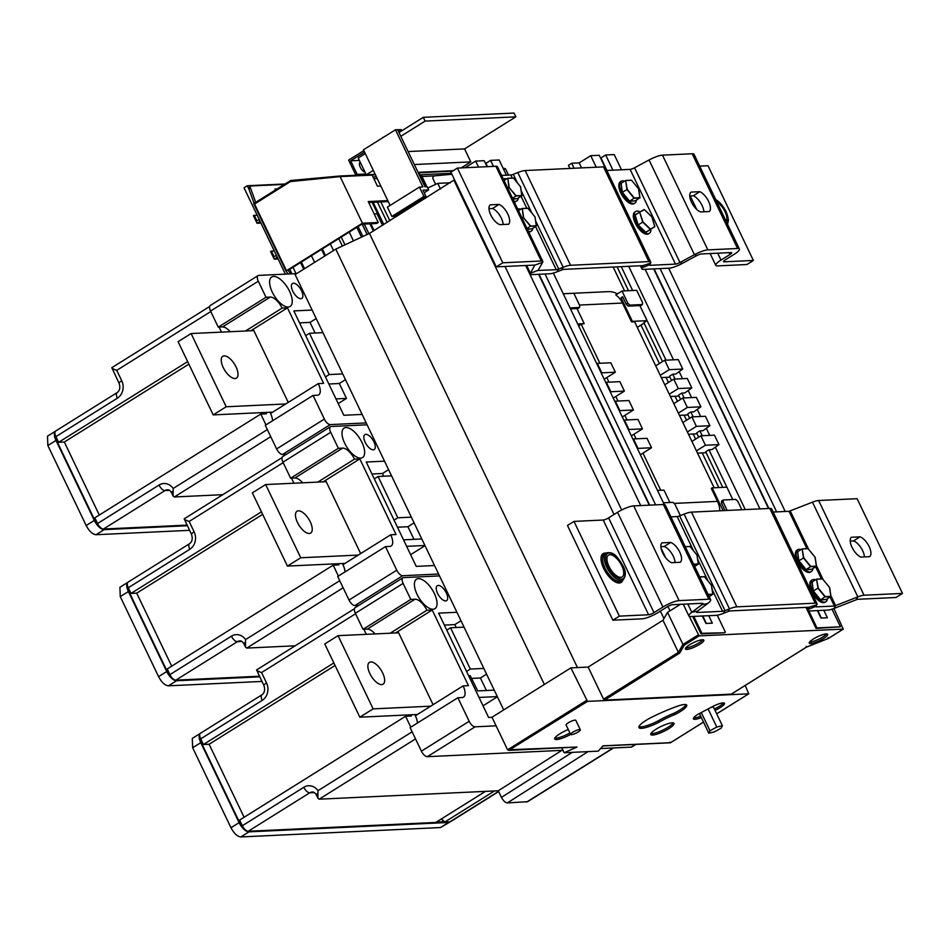 <?xml version="1.0" encoding="UTF-8"?>
<svg xmlns="http://www.w3.org/2000/svg" width="950" height="950" viewBox="0 0 950 950"><rect width="100%" height="100%" fill="white"/><g stroke="black" fill="none" stroke-linecap="round" stroke-linejoin="round"><path stroke-width="1.43" d="M291.484 478.147L293.918 483.218M241.811 641.476L237.346 641.689L175.845 680.153A6.436 2.886 -122 0 1 169.919 674.643L167.212 668.966L333.177 565.167L338.889 564.894L338.307 563.694M333.177 565.167L338.39 576.068M295.153 645.798L246.751 648.078L245.527 647.176L245.575 639.587L339.744 580.699M175.845 680.153L259.445 676.222M262.663 514.378L136.717 593.144L171.701 666.164M136.717 593.144L131.005 593.418L128.298 587.753A6.436 2.886 -122 0 1 128.084 582.136L189.584 543.673A6.436 2.886 58 0 0 189.798 549.278A12.873 11.162 -92.7 0 0 194.132 531.846L189.157 521.455C184.775 519.864 183.314 518.949 184.763 518.688M261.452 511.836L131.005 593.418M189.584 543.673C192.209 541.749 192.85 538.686 191.532 534.47L184.205 518.807L282.055 457.615M441.168 819.078A11.376 5.094 -122 0 1 444.79 822.035L494.487 790.946M363.886 629.256L366.308 634.327M314.213 792.585L309.747 792.799L248.247 831.262A6.436 2.886 -122 0 1 242.321 825.752L239.614 820.076L405.579 716.276L411.291 716.003L410.709 714.804M405.579 716.276L410.792 727.178M561.854 750.369L498.275 790.768L319.152 799.188L317.929 798.285L317.977 790.697L412.134 731.809M498.655 791.576L450.692 821.584A6.436 2.886 -122 0 1 449.991 821.786L498.572 791.398M444.79 822.035L449.991 821.786M248.247 831.262L435.765 822.451L485.462 791.374M335.065 665.487L209.119 744.254L244.102 817.273M209.119 744.254L203.407 744.527L200.699 738.863A6.436 2.886 -122 0 1 200.486 733.246L261.986 694.783A6.436 2.886 58 0 0 262.2 700.387A12.873 11.162 -92.7 0 0 266.534 682.955L261.559 672.564C257.177 670.973 255.716 670.059 257.165 669.797M333.842 662.946L203.407 744.527M613.569 747.935L527.63 801.693L507.359 802.904C505.258 802.631 503.286 800.791 501.446 797.383L498.275 790.768M261.986 694.783C264.599 692.859 265.252 689.783 263.934 685.579L256.607 669.916L354.445 608.724M189.537 530.326L96.045 534.719C92.53 534.327 89.241 531.264 86.177 525.528L47.856 445.526L47.5 436.181L55.468 431.205M187.34 525.73L104.179 529.625L96.045 534.719M86.177 525.528L94.323 520.434L55.991 440.444L47.856 445.526M55.053 434.281A9.654 4.322 58 0 0 56.525 440.42L94.846 520.41A9.654 4.322 58 0 0 99.928 527.036M94.323 520.434A10.735 4.798 58 0 0 104.179 529.625M55.409 431.253A10.735 4.798 58 0 0 55.991 440.444M261.939 681.435L168.447 685.829C164.932 685.437 161.643 682.373 158.579 676.637L120.258 596.636L119.902 587.29L127.87 582.314M259.742 676.839L176.581 680.734L168.447 685.829M158.579 676.637L166.713 671.543L128.393 591.553L120.258 596.636M127.454 585.39A9.654 4.322 58 0 0 128.927 591.529L167.248 671.519A9.654 4.322 58 0 0 172.318 678.146M166.713 671.543A10.735 4.798 58 0 0 176.581 680.734M127.811 582.362A10.735 4.798 58 0 0 128.393 591.553M440.456 827.557L448.59 822.474A10.735 4.798 58 0 0 449.766 822.13L440.456 827.557L240.849 836.938C237.334 836.546 234.044 833.482 230.981 827.747L192.66 747.745L192.304 738.399L200.26 733.424M448.59 822.474L248.983 831.844L240.849 836.938M230.981 827.747L239.115 822.653L200.794 742.663L192.66 747.745M199.856 736.499A9.654 4.322 58 0 0 201.329 742.639L239.649 822.629A9.654 4.322 58 0 0 244.72 829.255M444.469 821.703L436.371 822.082M239.115 822.653A10.735 4.798 58 0 0 248.983 831.844M200.213 733.471A10.735 4.798 58 0 0 200.794 742.663M442.546 819.981L442.949 821.774M219.118 327.109L221.516 332.108M169.409 490.366L164.944 490.58L103.443 529.043A6.436 2.886 -122 0 1 97.529 523.533L94.81 517.857L260.775 414.058L266.487 413.784L265.834 412.431M260.775 414.058L265.964 424.887M222.763 494.689L174.349 496.969L173.126 496.066L173.185 488.478L267.342 429.59M103.443 529.043L187.043 525.124M188.86 364.147L64.327 442.035L99.299 515.054M64.327 442.035L58.615 442.308L55.896 436.644A6.436 2.886 -122 0 1 55.682 431.027L117.194 392.564A6.436 2.886 58 0 0 117.396 398.169A12.873 11.162 -92.7 0 0 121.731 380.736L116.755 370.346C112.373 368.754 110.913 367.84 112.361 367.579M187.649 361.606L58.615 442.308M117.194 392.564C119.807 390.64 120.448 387.576 119.13 383.361L111.815 367.697L209.653 306.506M360.656 458.126A17.385 7.778 58 0 0 362.544 457.567A17.385 7.778 58 0 0 361 440.551A17.385 7.778 58 0 0 345.99 427.536A17.385 7.778 58 0 0 344.102 428.094A17.385 7.778 58 0 0 345.646 445.111A17.385 7.778 58 0 0 360.656 458.126M373.255 449.813A8.799 3.942 58 0 0 374.217 449.528A8.799 3.942 58 0 0 373.433 440.907A8.799 3.942 58 0 0 365.833 434.328A8.799 3.942 58 0 0 364.883 434.613A8.799 3.942 58 0 0 365.655 443.223A8.799 3.942 58 0 0 373.255 449.813M309.296 533.484A12.873 5.759 58 0 0 310.686 533.069A12.873 5.759 58 0 0 309.546 520.457A12.873 5.759 58 0 0 298.431 510.827A12.873 5.759 58 0 0 297.029 511.242A12.873 5.759 58 0 0 298.169 523.842A12.873 5.759 58 0 0 309.296 533.484M414.081 522.88L407.942 526.727L413.986 539.339M425.006 545.68L410.626 554.681M383.753 476.235L382.434 473.492L388.586 469.656M397.468 527.214L407.942 526.727M382.434 473.492L371.961 473.991M384.512 461.166L366.225 462.021L416.231 566.378L434.518 565.523M402.681 575.712L354.932 605.577A6.436 2.886 -122 0 1 349.018 600.056L337.713 576.484L385.474 546.618L396.767 570.19A6.436 2.886 58 0 0 402.681 575.712L438.591 574.026M354.932 605.577L358.779 605.399M367.092 424.804L331.194 426.491A6.436 2.886 58 0 0 330.493 426.692A6.436 2.886 58 0 0 330.707 432.309L338.378 448.317L290.629 478.194L282.946 462.175A6.436 2.886 -122 0 1 282.732 456.558L330.493 426.692M302.658 482.814A12.873 5.759 58 0 0 294.892 477.992L342.653 448.115L338.378 448.317M342.653 448.115A12.873 5.759 -122 0 1 354.481 459.159L317.799 482.101M344.957 571.959A12.873 5.759 58 0 0 342.962 564.656L390.723 534.779L396.055 534.529L359.824 458.897L354.481 459.159M390.723 534.779A12.873 5.759 -122 0 1 391.139 546.001A12.873 5.759 -122 0 1 389.749 546.416L385.474 546.618M294.892 477.992L290.629 478.194M287.434 566.081L300.734 557.769L265.656 484.548L252.356 492.86L287.434 566.081L344.992 563.386M359.824 458.897L323.131 481.852M360.668 553.577L326.052 481.329L325.399 481.745M265.656 484.548L326.23 481.709M300.734 557.769L358.281 555.073M406.624 546.333L424.911 545.478M403.512 539.837L421.8 538.971M391.566 475.867L378.076 476.508L397.848 517.786L394.072 520.149M378.076 476.508L374.3 478.871M397.848 517.786L411.338 517.156M433.046 609.235A17.385 7.778 58 0 0 434.934 608.677A17.385 7.778 58 0 0 433.402 591.66A17.385 7.778 58 0 0 418.392 578.645A17.385 7.778 58 0 0 416.504 579.203A17.385 7.778 58 0 0 418.036 596.22A17.385 7.778 58 0 0 433.046 609.235M445.657 600.923A8.799 3.942 58 0 0 446.607 600.638A8.799 3.942 58 0 0 445.835 592.016A8.799 3.942 58 0 0 438.235 585.438A8.799 3.942 58 0 0 437.285 585.722A8.799 3.942 58 0 0 438.057 594.332A8.799 3.942 58 0 0 445.657 600.923M381.686 684.594A12.873 5.759 58 0 0 383.088 684.178A12.873 5.759 58 0 0 381.947 671.567A12.873 5.759 58 0 0 370.832 661.936A12.873 5.759 58 0 0 369.431 662.352A12.873 5.759 58 0 0 370.571 674.951A12.873 5.759 58 0 0 381.686 684.594M486.554 674.144L480.415 677.991L486.4 690.496M497.408 696.789L483.016 705.791M456.226 627.499L454.836 624.601L460.976 620.766M471.556 678.407L480.415 677.991M454.836 624.601L444.363 625.1M456.914 612.275L438.627 613.13L488.621 717.488L492.041 717.333M355.348 613.284L363.019 629.304L410.78 599.426L403.109 583.419L355.348 613.284A6.436 2.886 -122 0 1 355.134 607.668L402.895 577.802A6.436 2.886 58 0 0 403.109 583.419M475.083 726.821L427.334 756.687A6.436 2.886 -122 0 1 421.408 751.165L410.115 727.593L457.876 697.727L469.169 721.299A6.436 2.886 58 0 0 475.083 726.821L496.114 725.824M427.334 756.687L562.97 750.31M600.566 748.553L631.216 747.116L635.526 744.42M439.494 575.914L403.596 577.6A6.436 2.886 58 0 0 402.895 577.802M375.06 633.923A12.873 5.759 58 0 0 367.294 629.102L415.043 599.224L410.78 599.426M415.043 599.224A12.873 5.759 -122 0 1 426.883 610.268L390.189 633.211M417.359 723.069A12.873 5.759 58 0 0 415.364 715.766L463.113 685.888L468.457 685.639L432.214 610.007L426.883 610.268M463.113 685.888A12.873 5.759 -122 0 1 463.541 697.11A12.873 5.759 -122 0 1 462.139 697.526L457.876 697.727M367.294 629.102L363.019 629.304M635.918 744.396L631.916 746.902A6.436 2.886 -122 0 1 631.216 747.116M359.836 717.191L373.136 708.878L338.046 635.657L324.758 643.969L359.836 717.191L417.394 714.495M432.214 610.007L395.532 632.961M433.069 704.686L398.454 632.439L397.801 632.854M338.046 635.657L398.632 632.819M373.136 708.878L430.683 706.182M479.026 697.443L497.313 696.587M468.647 675.794L470.214 675.664L477.731 690.911L494.214 690.127M464.039 627.143L450.549 627.772L470.333 669.049L483.811 668.42M470.333 669.049L466.545 671.413M450.549 627.772L446.773 630.135M435.646 184.348L432.856 178.529A17.789 3.883 -25.6 0 1 434.031 175.893L451.903 174.254M288.254 307.016A17.385 7.778 58 0 0 290.142 306.458A17.385 7.778 58 0 0 288.598 289.441A17.385 7.778 58 0 0 273.588 276.426A17.385 7.778 58 0 0 271.7 276.984A17.385 7.778 58 0 0 273.244 294.001A17.385 7.778 58 0 0 288.254 307.016M300.853 298.704A8.799 3.942 58 0 0 301.815 298.419A8.799 3.942 58 0 0 301.031 289.798A8.799 3.942 58 0 0 293.431 283.219A8.799 3.942 58 0 0 292.481 283.504A8.799 3.942 58 0 0 293.265 292.113A8.799 3.942 58 0 0 300.853 298.704M224.188 355.87A12.873 5.759 -122 0 1 235.315 365.512A12.873 5.759 -122 0 1 236.455 378.124A12.873 5.759 -122 0 1 235.054 378.539A12.873 5.759 -122 0 1 223.927 368.897A12.873 5.759 -122 0 1 222.787 356.286A12.873 5.759 -122 0 1 224.188 355.87M372.032 174.931L375.416 174.764M452.497 171.143L418.273 172.781M380.819 186.034L377.447 186.2L372.127 175.097L340.159 176.605L290.451 181.569L254.541 204.036L286.484 270.714L362.437 223.214L340.314 177.021M387.814 200.628L368.232 201.554L378.254 222.466L362.437 223.214M398.786 215.068L398.133 213.703M425.351 198.455L424.686 197.089M418.938 172.722L425.683 186.794M440.468 189.002L437.76 183.362L427.738 188.041M451.452 173.304L421.159 174.729L426.906 186.734M397.159 216.089L396.506 214.712M388.253 201.554L368.671 202.469M378.254 222.466L376.628 223.487L361.879 224.176L288.076 270.334L290.831 273.873L288.266 273.992L286.057 271.166L253.697 203.632L290.486 180.631M434.031 175.893L421.99 176.463M377.233 178.564L373.872 178.719M373.041 176.985L376.414 176.831M286.484 270.714L253.709 203.632M508.559 175.097L505.519 168.839L504.129 168.304M437.76 183.362L450.431 182.768M288.266 273.992L258.792 275.381A6.436 2.886 58 0 0 258.091 275.583A6.436 2.886 58 0 0 258.305 281.2L266.012 297.279L218.251 327.144L210.544 311.066A6.436 2.886 -122 0 1 210.342 305.449L258.091 275.583M260.929 223.072L257.034 223.25L253.412 215.697L257.094 215.056M257.034 223.25L260.098 221.338M276.391 255.336L274.134 256.749L271.415 251.085L274.289 250.942M271.415 251.085L270.608 251.584L274.229 259.148L277.293 257.224M285.083 183.979L247.285 185.749L244.031 187.791L285.392 274.123M345.468 379.656L339.316 383.503L346.465 398.418L338.224 403.572M315.127 333.022L310.032 322.383L316.184 318.547M328.843 384.002L339.316 383.503M310.032 322.383L299.559 322.881M335.991 398.905L346.465 398.418M312.111 310.056L293.823 310.911L343.829 415.269L362.116 414.414M285.736 403.964L226.195 406.766L191.116 333.545L253.828 330.6M191.116 333.545L178.101 341.679L213.18 414.901L272.721 412.11M272.519 420.791A12.873 5.759 58 0 0 270.536 413.476L318.286 383.61L323.629 383.361L287.458 307.859L250.883 330.731M252.997 330.636L253.65 330.22L288.242 402.408M330.291 424.603L282.53 454.468A6.436 2.886 -122 0 1 276.616 448.946L265.288 425.315L313.049 395.438L324.366 419.081A6.436 2.886 58 0 0 330.291 424.603L366.189 422.916M282.53 454.468L286.377 454.29M296.661 273.6L290.831 273.873M230.232 331.704A12.873 5.759 58 0 0 222.526 326.942L270.275 297.077L266.012 297.279M270.275 297.077A12.873 5.759 -122 0 1 282.114 308.109L245.539 330.98M287.458 307.859L282.114 308.109M318.286 383.61A12.873 5.759 -122 0 1 318.713 394.832A12.873 5.759 -122 0 1 317.312 395.247L313.049 395.438M222.526 326.942L218.251 327.144M226.195 406.766L213.18 414.901M322.941 332.654L309.463 333.284L329.234 374.561L325.458 376.924M309.463 333.284L305.674 335.647M329.234 374.561L342.724 373.932M247.285 185.749L249.054 189.442M249.078 189.501L254.113 203.348L249.078 189.501L249.755 186.022L284.418 184.395M275.999 189.667L275.013 188.967L277.269 188.86M254.22 215.187L256.939 220.863L259.196 219.45M278.124 258.958L274.229 259.148M333.521 250.551L330.339 243.912M341.252 237.084L344.969 244.839M367.116 234.507L362.164 224.164M364.301 224.069L368.897 233.676M362.223 224.164L367.175 234.484M374.157 213.916L376.996 213.786L382.494 225.269M374.098 230.518L370.856 223.761M373.611 230.826L370.239 223.784M369.906 223.796L373.35 230.981M373.136 202.267L383.776 224.461M372.103 202.314L382.969 224.972M314.616 262.366L311.434 255.728M322.359 248.9L325.541 255.538M321.539 249.411L324.722 256.049M353.447 240.884L349.232 232.085M362.888 236.491L358.114 226.527M356.82 227.347L361.499 237.132M296.008 273.636L292.968 267.283M301.364 262.034L304.546 268.672M300.544 262.544L303.727 269.183M389.809 220.685L380.808 201.899M291.923 273.826L289.762 269.289M387.137 222.359L377.411 202.065M290.451 181.569L290.712 180.5L290.451 181.569L290.712 180.5L339.744 176.023L371.236 174.539A1.069 0.926 87.3 0 1 372.127 175.097M290.7 180.5L339.756 176.023L340.159 176.605L339.744 176.023L340.159 176.605M419.425 187.091L423.902 196.424L425.897 196.329L393.87 216.362L391.863 216.458L387.398 207.124L419.425 187.091L422.869 186.924L395.485 129.77L363.458 149.803L390.106 205.426M425.897 196.329L422.952 190.178L428.64 189.917L427.108 186.723L425.006 186.817L397.622 129.663L395.485 129.77M391.863 216.458L423.902 196.424M424.163 192.708L428.64 189.917M400.805 136.313L425.113 121.101L423.308 117.325L514.045 113.062L515.85 116.838L464.574 148.912L470.796 161.892L414.331 164.54M425.113 121.101L515.85 116.838M366.249 174.776L358.221 158.033L365.287 153.615M398.988 132.537L423.308 117.325M366.272 174.776L373.314 170.371M453.209 170.703L418.071 172.354M375.226 174.361L371.414 174.539M461.178 167.901L470.796 161.892M408.108 151.561L464.574 148.912M359.587 162.889A5.771 2.577 -122 0 1 360.715 163.234M364.99 172.164A5.771 2.577 -122 0 1 360.287 167.283A5.771 2.577 -122 0 1 360.098 162.26A5.771 2.577 -122 0 1 360.216 162.189M359.361 160.396L350.657 160.811L364.562 152.107M398.383 131.266L401.233 131.136M366.225 174.741L355.87 175.227L348.638 160.111L363.838 150.599M365.869 174.004L357.176 174.408L350.657 160.811M357.176 174.408L355.87 175.227M394.903 130.138L382.992 137.584M382.874 137.334L382.233 138.059M397.658 129.758L401.221 129.58L401.791 130.779M810.73 643.589A10.189 2.221 154.4 0 0 821.56 639.659A10.189 2.221 154.4 0 0 827.652 634.351A10.189 2.221 154.4 0 0 826.191 633.923A10.189 2.221 154.4 0 0 815.361 637.842A10.189 2.221 154.4 0 0 809.269 643.162A10.189 2.221 154.4 0 0 810.73 643.589M809.59 642.081A10.189 2.221 154.4 0 0 810.006 642.081A10.189 2.221 154.4 0 0 819.114 639.041A10.189 2.221 154.4 0 0 826.619 633.911M686.909 649.408A10.189 2.221 154.4 0 0 697.739 645.477A10.189 2.221 154.4 0 0 703.831 640.169A10.189 2.221 154.4 0 0 702.371 639.73A10.189 2.221 154.4 0 0 691.529 643.661A10.189 2.221 154.4 0 0 685.449 648.969A10.189 2.221 154.4 0 0 686.909 649.408M685.758 647.888A10.189 2.221 154.4 0 0 686.185 647.888A10.189 2.221 154.4 0 0 695.281 644.86A10.189 2.221 154.4 0 0 702.786 639.73M579.559 729.564A5.379 1.176 154.4 0 0 573.847 731.631A5.379 1.176 154.4 0 0 570.629 734.433A5.379 1.176 154.4 0 0 571.401 734.659A5.379 1.176 154.4 0 0 577.113 732.592A5.379 1.176 154.4 0 0 580.331 729.79A5.379 1.176 154.4 0 0 579.559 729.564M580.331 729.79L575.807 720.337A5.379 1.176 154.4 0 0 575.035 720.112A5.379 1.176 154.4 0 0 569.323 722.19A5.379 1.176 154.4 0 0 566.105 724.992L570.629 734.433M638.934 726.714A17.729 3.871 154.4 0 0 640.811 726.916A17.729 3.871 154.4 0 0 658.504 720.694A27.063 5.902 -25.6 0 1 674.274 713.117A15.544 3.384 154.4 0 0 685.995 704.615M641.488 728.329A17.729 3.871 -25.6 0 1 638.946 727.581A17.729 3.871 -25.6 0 1 650.679 717.725A56.169 12.255 -25.6 0 1 677.481 706.194A15.544 3.384 -25.6 0 1 686.719 705.149A15.544 3.384 -25.6 0 1 674.951 714.531A27.063 5.902 154.4 0 0 659.181 722.119A17.729 3.871 -25.6 0 1 641.488 728.329M693.595 717.903A11.091 2.422 154.4 0 0 694.307 717.915A11.091 2.422 154.4 0 0 700.672 716.193M701.349 717.618A11.091 2.422 -25.6 0 1 694.984 719.34A11.091 2.422 -25.6 0 1 693.393 718.865A11.091 2.422 -25.6 0 1 697.692 714.447L712.583 706.586A10.307 2.244 -25.6 0 1 724.482 703.332A10.307 2.244 -25.6 0 1 718.449 708.641L715.077 710.493M650.904 733.578A12.873 2.814 154.4 0 0 651.961 733.637A12.873 2.814 154.4 0 0 664.05 729.517A12.873 2.814 154.4 0 0 673.206 722.903M672.161 722.843A12.873 2.814 -25.6 0 1 674.013 723.389A12.873 2.814 -25.6 0 1 666.318 730.099A12.873 2.814 -25.6 0 1 652.638 735.051A12.873 2.814 -25.6 0 1 650.786 734.516A12.873 2.814 -25.6 0 1 658.481 727.795A12.873 2.814 -25.6 0 1 672.161 722.843M554.836 738.091A12.873 2.814 154.4 0 0 555.881 738.15A12.873 2.814 154.4 0 0 569.941 732.984M570.617 734.409A12.873 2.814 -25.6 0 1 556.569 739.563A12.873 2.814 -25.6 0 1 554.717 739.029A12.873 2.814 -25.6 0 1 568.278 729.529M632.653 290.51L621.229 266.653M574.073 168.245L571.686 163.269L579.168 162.913L581.554 167.901M569.941 168.447L568.433 165.3L571.686 163.269M628.52 290.7L617.096 266.855M666.033 360.169L639.884 305.591M639.849 305.591L647.069 320.673L643.839 322.679L662.494 361.617M626.264 304.297L627.891 303.288L629.874 305.116L628.247 306.137L626.264 304.297L622.654 296.744L621.074 297.73L623.081 297.635M621.074 297.73L632.391 321.361L647.069 320.673M669.904 502.491L663.979 490.129L657.471 490.426M577.695 323.926L584.202 323.617L576.982 308.548M674.061 503.417L717.523 501.374L711.301 488.407L712.168 487.861L726.845 487.172L732.771 499.534M732.806 499.534L708.949 449.754L705.696 451.796L722.748 487.362M712.168 487.861L723.081 510.637M714.127 487.766L634.576 321.753L631.524 321.896L632.391 321.361M563.243 293.752L608.273 291.638A21.458 18.608 87.3 0 1 617.393 293.894M578.633 325.874L581.21 324.259L599.901 363.28M606.753 377.577L608.95 382.161M615.802 396.471L617.999 401.054M624.851 415.352L627.047 419.947M633.899 434.245L636.096 438.829M642.948 453.138L660.749 490.283M629.874 305.116L642.414 304.534L642.58 302.587L636.69 290.32L622.012 291.009L615.742 294.928A21.458 18.608 87.3 0 1 622.488 303.038L631.524 321.896M581.21 324.259L584.202 323.617M717.523 501.374A21.458 18.608 87.3 0 1 719.839 510.791M637.272 327.37L644.053 323.131M570.036 307.931L579.559 307.479L579.714 305.544L573.836 293.265L563.255 293.764M682.765 369.039L678.252 359.599L664.715 360.228L669.239 369.681L682.765 369.039L675.735 374.062L672.754 374.205L669.501 376.236L671.543 380.511M675.082 379.062L672.754 374.205M691.826 387.933L687.301 378.48L673.764 379.121L678.288 388.562L691.826 387.933L684.784 392.944L681.803 393.086L678.549 395.129L680.592 399.392M684.131 397.943L681.803 393.086M700.874 406.814L696.35 397.373L682.812 398.014L687.337 407.455L700.874 406.814L693.832 411.837L690.852 411.979L687.598 414.01L689.641 418.285M693.179 416.836L690.852 411.979M709.923 425.707L705.399 416.266L691.861 416.896L696.386 426.348L709.923 425.707L702.881 430.73L699.901 430.861L696.647 432.903L698.689 437.166M702.228 435.729L699.901 430.861M718.972 444.6L714.447 435.147L700.91 435.789L705.434 445.229L718.972 444.6L711.93 449.611L708.949 449.754M745.263 509.592L715.469 447.402M709.697 435.373L706.42 428.509M700.649 416.48L697.371 409.628M691.6 397.599L688.322 390.735M682.551 378.706L679.262 371.854M673.502 359.824L628.698 266.309M503.702 709.911L295.118 274.562L335.789 249.126L369.443 233.427L454.516 179.704M465.061 167.723L475.665 161.084L484.203 160.692L487.089 166.689M493.489 166.393L490.616 160.384L485.889 163.341L487.492 166.666M490.616 160.384L499.154 159.98L506.433 175.192M680.354 515.601L674.892 504.189L672.921 502.348L663.397 502.799M604.889 167.022L599.26 155.289L590.722 155.681L579.168 162.913M606.955 170.466L600.946 157.938L605.673 154.981L614.211 154.577L621.49 169.789M823.816 610.292L827.391 617.749L820.99 618.058L817.416 610.589M768.502 508.499L653.695 268.897M590.722 155.681L596.244 167.212M645.157 269.301L759.953 508.903M808.806 610.85L816.976 627.903L816.074 628.461L840.453 626.798L816.976 627.903M668.646 268.197L785.211 511.48M832.01 609.176L840.453 626.798M776.661 511.884L660.107 268.601M612.952 170.192L605.673 154.981M821.394 618.034L817.819 610.577M768.906 508.488L654.111 268.874M680.426 604.319L667.553 612.37L662.993 620.255L588.145 667.066L570.903 667.874L491.993 717.238L507.597 749.823L577.03 747.056L564.134 752.744L598.286 751.141L602.953 745.833L670.593 742.663L703.487 722.083M731.429 694.023L806.408 647.128L828.376 638.424L843.244 629.114L699.141 635.883L684.261 645.193L679.701 653.078L604.521 700.102L603.535 699.176L678.383 652.365L679.701 653.078M843.244 629.114L833.91 608.487M805.968 607.371L816.074 628.461M693.821 616.396L701.919 633.306L724.506 632.759L701.017 633.864L692.681 616.455M689.225 616.324L699.141 635.883M714.4 709.08L717.773 707.227A10.307 2.244 154.4 0 0 723.556 702.905M700.387 713.023L699.77 714.305L708.819 733.198L714.412 731.892L721.193 728.151L722.38 725.729L713.331 706.836L711.146 707.346M716.68 713.83L748.695 693.809L587.504 701.385L508.761 750.369L577.03 747.056M570.903 667.874L587.504 701.385M748.695 693.809L745.227 685.437M731.227 694.153L604.521 700.102M588.145 667.066L603.535 699.176M662.993 620.255L678.383 652.365L682.943 644.48L684.261 645.193M667.553 612.37L682.943 644.48L698.155 634.968M561.794 747.876L564.134 752.744M659.181 722.119L658.504 720.694M674.951 714.531L674.274 713.117M722.38 725.729L716.775 727.035L709.994 730.776L708.819 733.198M709.994 730.776L701.278 712.559M716.775 727.035L708.106 708.949M702.359 616.004L705.933 623.461L712.334 623.153L708.759 615.695M649.254 505.162L538.638 274.301M475.665 161.084L478.539 167.093M525.694 265.501L640.716 505.566M553.339 273.089L664.228 504.509M717.262 615.22L725.396 632.201M655.654 504.866L545.051 274.004M335.789 249.126L544.374 684.475M369.443 233.427L577.446 667.577M454.053 180.512L614.068 514.484M660.357 611.111L663.955 618.604M505.008 266.475L621.68 509.984M667.886 606.421L670.011 610.838M701.017 633.864L701.919 633.306M706.337 623.438L702.762 615.98M649.658 505.139L539.054 274.289M613.154 267.033L624.578 290.878M640.953 325.066L659.395 363.553M666.009 377.364L668.444 382.446M675.058 396.245L677.492 401.327M684.107 415.138L686.541 420.221M693.156 434.019L695.602 439.114M702.204 452.912L718.806 487.552M741.831 509.758L737.746 501.232L735.775 499.403L723.235 499.985L723.069 501.921L727.154 510.447M723.069 501.921L721.442 502.942L724.992 510.542M622.012 291.009L627.891 303.288M632.914 439.173L633.484 438.947L638.008 448.4L651.546 447.759L640.383 454.741M651.546 447.759L647.021 438.318L633.484 438.947M623.865 420.292L624.435 420.066L628.959 429.507L642.497 428.878L631.334 435.86M642.497 428.878L637.972 419.425L624.435 420.066M614.816 401.399L615.386 401.173L619.911 410.626L633.448 409.984L622.274 416.967M633.448 409.984L628.924 400.544L615.386 401.173M605.768 382.506L606.337 382.292L610.862 391.733L624.399 391.091L613.225 398.086M624.399 391.091L619.875 381.651L606.337 382.292M596.719 363.624L597.289 363.399L601.813 372.839L615.351 372.21L604.176 379.192M615.351 372.21L610.826 362.769L597.289 363.399M705.434 445.229L696.433 450.858M700.91 435.789L691.909 441.418M697.526 453.138L706.147 452.723M696.386 426.348L687.384 431.965M691.861 416.896L682.86 422.524M688.477 434.245L697.098 433.841M687.337 407.455L678.336 413.084M682.812 398.014L673.811 403.631M679.428 415.352L688.049 414.948M678.288 388.562L669.287 394.191M673.764 379.121L664.762 384.75M670.379 396.471L679.001 396.067M664.715 360.228L655.714 365.857M669.239 369.681L660.238 375.298M661.331 377.577L669.952 377.174M570.475 308.857L577.933 308.501L579.559 307.479M721.442 502.942L721.608 501.006L723.235 499.985M628.247 306.137L640.787 305.544L642.414 304.534M731.346 694.117L806.443 647.14L806.158 646.368M828.376 638.424L828.115 637.664M669.857 742.199L670.593 742.663L669.857 742.199M726.311 221.671A12.873 5.759 58 0 0 724.921 211.482A12.873 5.759 58 0 0 716.692 201.614M703.914 211.779A11.887 5.32 58 0 0 702.086 205.485A11.887 5.32 58 0 0 693.322 195.759L689.724 195.926M709.329 211.529A11.887 5.32 58 0 0 708.605 201.424A11.887 5.32 58 0 0 699.829 191.686L691.113 192.102A11.638 5.213 58 0 0 691.517 202.219A11.638 5.213 58 0 0 700.613 211.933L709.329 211.529M503.168 224.497A11.887 5.32 58 0 0 501.339 218.215A11.887 5.32 58 0 0 492.563 208.489L488.977 208.656M508.571 224.248A11.887 5.32 58 0 0 507.846 214.142A11.887 5.32 58 0 0 499.071 204.416L490.354 204.82A11.638 5.213 58 0 0 490.77 214.949A11.638 5.213 58 0 0 499.854 224.651L508.571 224.248M541.274 261.001L495.888 166.274L457.401 168.079L502.787 262.806L541.274 261.001A10.735 2.339 154.4 0 1 542.818 261.452A10.735 2.339 154.4 0 1 542.664 262.319L538.021 270.465L556.237 269.705A4.287 0.938 -25.6 0 0 558.707 269.04L563.172 267.271A12.873 2.814 154.4 0 1 570.558 265.276L648.886 261.594A12.873 2.814 154.4 0 1 650.738 262.141A12.873 2.814 154.4 0 1 650.56 263.174L649.634 264.777A4.287 0.938 -25.6 0 0 649.574 265.121A4.287 0.938 -25.6 0 0 650.192 265.299L675.486 264.112A4.287 0.938 -25.6 0 0 679.962 262.509L694.438 254.695A12.873 2.814 154.4 0 1 707.869 249.886L737.568 248.484A12.873 2.814 154.4 0 1 739.421 249.031A12.873 2.814 154.4 0 1 734.207 254.291L725.266 259.884A4.287 0.938 -25.6 0 0 723.52 261.642A4.287 0.938 -25.6 0 0 724.137 261.82L753.386 260.454L707.999 165.727L699.687 166.119M696.884 255.562L694.438 254.695L649.052 159.968L634.576 167.782L679.962 262.509L682.397 263.364L696.884 255.562A4.287 0.938 154.4 0 1 701.349 253.959L731.061 252.558A4.287 0.938 154.4 0 1 731.678 252.736A4.287 0.938 154.4 0 1 729.944 254.493L720.991 260.086L717.678 253.187M737.568 248.484L692.182 153.757L662.482 155.159A12.873 2.814 -25.6 0 0 649.052 159.968M457.401 168.079L450.894 172.152L496.28 266.879L534.767 265.074L530.433 273.315L526.668 265.454M538.056 270.287L530.433 273.315A10.735 2.339 -25.6 0 0 530.278 274.17A10.735 2.339 -25.6 0 0 531.822 274.621L549.729 273.778A12.873 2.814 -25.6 0 0 557.116 271.783L561.581 270.014A4.287 0.938 154.4 0 1 564.051 269.349L642.378 265.668A4.287 0.938 154.4 0 1 642.996 265.846A4.287 0.938 154.4 0 1 642.936 266.19L642.01 267.793L641.024 265.727M512.323 178.054L510.851 174.99L501.6 175.417M648.886 261.594L603.499 166.868L525.172 170.549A12.873 2.814 -25.6 0 0 517.786 172.544L513.321 174.313A4.287 0.938 154.4 0 1 510.851 174.99M649.634 264.777L642.01 267.793A12.873 2.814 -25.6 0 0 641.832 268.826A12.873 2.814 -25.6 0 0 643.684 269.373L668.978 268.185A12.873 2.814 -25.6 0 0 682.397 263.364M675.486 264.112L630.099 169.385L606.824 170.477M720.991 260.086A12.873 2.814 -25.6 0 0 715.778 265.359A12.873 2.814 -25.6 0 0 717.63 265.893L746.878 264.527L753.386 260.454M692.182 153.757A12.873 2.814 -25.6 0 1 694.034 154.304L739.421 249.031M630.099 169.385A4.287 0.938 154.4 0 0 634.576 167.782M603.499 166.868A12.873 2.814 -25.6 0 1 605.352 167.414L650.738 262.141M495.888 166.274A10.735 2.339 -25.6 0 1 497.432 166.725L542.818 261.452M496.28 266.879L502.787 262.806M499.071 204.416L492.563 208.489M699.829 191.686L693.322 195.759M608.938 566.307A12.873 5.759 58 0 0 622.179 576.923A12.873 5.759 58 0 0 621.751 565.701A12.873 5.759 58 0 0 608.523 555.085A12.873 5.759 58 0 0 608.938 566.307M661.96 542.854A11.887 5.32 58 0 0 662.696 552.959A11.887 5.32 58 0 0 671.472 562.685L680.176 562.281A11.638 5.213 58 0 0 679.773 552.152A11.638 5.213 58 0 0 670.676 542.45L661.96 542.854M851.331 537.261A11.887 5.32 58 0 0 852.055 547.366A11.887 5.32 58 0 0 860.831 557.092L869.547 556.676A11.638 5.213 58 0 0 869.131 546.559A11.638 5.213 58 0 0 860.047 536.845L851.331 537.261M710.659 599.759L665.273 505.044A12.873 2.814 -25.6 0 0 663.432 504.497L633.721 505.887A12.873 2.814 -25.6 0 0 617.559 512.299L608.606 517.893A4.287 0.938 154.4 0 1 603.214 520.03L573.978 521.408L619.364 616.134L648.601 614.757A4.287 0.938 -25.6 0 0 653.992 612.619L662.946 607.026A12.873 2.814 154.4 0 1 679.107 600.614L708.819 599.224A12.873 2.814 154.4 0 1 710.659 599.759A12.873 2.814 154.4 0 1 707.762 603.452L697.609 611.064A4.287 0.938 -25.6 0 0 696.647 612.287A4.287 0.938 -25.6 0 0 697.264 612.477L722.558 611.289A4.287 0.938 -25.6 0 0 725.016 610.613L729.481 608.843A12.873 2.814 154.4 0 1 736.867 606.848L815.207 603.167A12.873 2.814 154.4 0 1 817.059 603.713A12.873 2.814 154.4 0 1 816.869 604.746L815.943 606.349A4.287 0.938 -25.6 0 0 815.884 606.694A4.287 0.938 -25.6 0 0 816.501 606.872L834.409 606.029L857.85 596.897A10.735 2.339 154.4 0 1 864.013 595.222L902.5 593.418L857.114 498.691L818.627 500.508L864.013 595.222M573.978 521.408L567.471 525.481L612.857 620.196L642.093 618.83A12.873 2.814 -25.6 0 0 658.267 612.418L667.209 606.824A4.287 0.938 154.4 0 1 672.6 604.687L702.299 603.298A4.287 0.938 154.4 0 1 702.917 603.476A4.287 0.938 154.4 0 1 701.955 604.711L691.802 612.311L697.609 611.064M675.058 562.519A11.638 5.213 58 0 0 664.169 546.511L660.867 546.666M806.681 607.335L808.141 610.399A12.873 2.814 -25.6 0 0 809.994 610.945L827.901 610.102A10.735 2.339 -25.6 0 0 834.064 608.439L857.506 599.296L895.992 597.491L902.5 593.418M864.417 556.926A11.638 5.213 58 0 0 853.528 540.918L850.226 541.072M818.627 500.508A10.735 2.339 -25.6 0 0 812.464 502.17L789.023 511.302L773.134 512.05M683.24 604.188L688.904 616.004A12.873 2.814 -25.6 0 0 690.757 616.538L716.051 615.351A12.873 2.814 -25.6 0 0 723.437 613.356L727.902 611.586A4.287 0.938 154.4 0 1 730.36 610.921L808.699 607.24A4.287 0.938 154.4 0 1 809.317 607.418A4.287 0.938 154.4 0 1 809.258 607.763L808.331 609.366L815.943 606.349M817.059 603.713L771.673 508.986A12.873 2.814 -25.6 0 0 769.821 508.44L691.481 512.121L736.867 606.848M691.481 512.121A12.873 2.814 -25.6 0 0 684.095 514.116L679.63 515.886A4.287 0.938 154.4 0 1 677.172 516.562L670.938 516.847M612.857 620.196L619.364 616.134M610.779 569.572A12.873 5.759 58 0 0 610.149 568.551M688.904 616.004A12.873 2.814 -25.6 0 1 691.802 612.311L687.812 603.974M808.141 610.399A12.873 2.814 -25.6 0 1 808.331 609.366L807.334 607.299M860.047 536.845L853.528 540.918M670.676 542.45L664.169 546.511M506.409 178.992A12.873 5.759 58 0 0 503.31 178.992M513.926 201.151A12.873 5.759 58 0 0 516.788 200.925A12.873 5.759 58 0 0 518.308 198.016M514.259 201.851A12.873 5.759 58 0 0 515.969 201.436L516.788 200.925M517.227 198.704L521.835 195.807L520.517 186.687L513.511 178.125L507.514 178.303L504.022 180.488M512.537 198.265L516.171 195.783L521.847 195.522L516.028 196.08L508.879 187.328L507.668 188.088M512.964 199.144L517.275 198.657L512.834 198.859M513.475 178.042L520.469 186.782M513.511 178.125L507.704 178.291M509.164 187.221L507.834 178.386L508.879 187.328L516.171 195.783M520.897 209.214A12.873 5.759 58 0 0 517.786 209.214M528.414 231.373A12.873 5.759 58 0 0 531.264 231.147A12.873 5.759 58 0 0 532.784 228.237M528.746 232.073A12.873 5.759 58 0 0 530.444 231.658L531.264 231.147M531.703 228.926L536.311 226.029L534.992 216.909L527.986 208.347L522.001 208.525L518.51 210.71M527.024 228.487L530.646 226.005L536.322 225.744L530.516 226.302L523.355 217.55L522.144 218.31M527.452 229.366L531.751 228.879L527.309 229.081M527.986 208.347L522.179 208.513M523.64 217.443L522.31 208.608L523.355 217.55L530.646 226.005M708.082 594.391L712.844 594.166L709.199 596.719M711.467 585.426L712.832 594.451L708.225 594.664M711.514 585.331L704.508 576.769L699.711 576.899M693.607 564.169L698.357 563.944L694.723 566.497M696.991 555.204L698.345 564.229L693.738 564.442M697.027 555.109L690.021 546.547L685.223 546.678M640.134 211.921A12.873 5.759 58 0 0 635.681 211.494A12.873 5.759 58 0 0 636.108 222.704A12.873 5.759 58 0 0 649.337 233.332A12.873 5.759 58 0 0 650.904 229.152M635.681 211.494L634.873 212.004A12.873 5.759 58 0 0 635.289 223.214A12.873 5.759 58 0 0 648.529 233.831L649.337 233.332M644.349 209.57L651.831 216.754L654.788 226.729L650.287 229.366L642.722 222.098L639.671 212.183L635.123 215.033L638.174 224.948L645.727 232.216L650.227 229.579L645.632 232.524L654.788 226.468L650.168 229.651M651.736 216.814L644.409 209.653L639.671 212.183L642.984 221.944L637.913 225.102L634.79 214.985L639.445 212.337M644.409 209.653L639.682 212.183L644.183 209.546M624.482 181.177A12.873 5.759 58 0 0 621.205 181.272A12.873 5.759 58 0 0 620.54 189.857A12.873 5.759 58 0 0 634.861 203.11A12.873 5.759 58 0 0 636.381 200.189M621.205 181.272L620.386 181.783A12.873 5.759 58 0 0 619.732 190.368A12.873 5.759 58 0 0 634.042 203.609L634.861 203.11M638.554 188.967L639.908 197.98L634.113 198.253L626.953 189.513L625.599 180.488L621.039 183.338L622.393 192.363L629.553 201.103L635.348 200.83L629.422 201.4L634.244 197.968L639.92 197.695L635.301 200.877M638.59 188.872L631.584 180.298L625.599 180.488L627.238 189.394L622.107 192.47L621.205 183.231M631.584 180.298L625.777 180.476M801.004 549.599A12.873 5.759 58 0 0 797.727 549.694A12.873 5.759 58 0 0 797.062 558.279A12.873 5.759 58 0 0 811.383 571.532A12.873 5.759 58 0 0 812.903 568.611M797.727 549.694L796.908 550.204A12.873 5.759 58 0 0 796.254 558.79A12.873 5.759 58 0 0 810.564 572.031L811.383 571.532M815.064 557.389L816.43 566.414L810.623 566.687L803.474 557.935L802.109 548.91L797.561 551.76L798.914 560.785L806.075 569.525L811.87 569.264L805.932 569.822L810.766 566.39L816.442 566.117L811.822 569.299M815.112 557.294L808.106 548.732L802.109 548.91L803.759 557.828L798.629 560.892L797.727 551.653M808.106 548.732L802.299 548.898M815.492 579.821A12.873 5.759 58 0 0 812.203 579.916A12.873 5.759 58 0 0 811.549 588.501A12.873 5.759 58 0 0 825.859 601.754A12.873 5.759 58 0 0 827.379 598.832M812.203 579.916L811.383 580.426A12.873 5.759 58 0 0 810.73 589.012A12.873 5.759 58 0 0 825.051 602.253L825.859 601.754M829.552 587.611L830.906 596.636L825.111 596.909L817.95 588.157L816.596 579.132L812.036 581.982L813.39 591.007L820.551 599.747L826.346 599.486L820.42 600.044L825.241 596.612L830.918 596.339L826.298 599.521M829.587 587.516L822.581 578.954L816.596 579.132L818.235 588.05L813.105 591.114L812.203 581.875M822.581 578.954L816.774 579.12M343.14 587.789L246.751 648.078M189.798 549.278L128.298 587.753M283.171 462.65L189.157 521.455M169.919 674.643L231.432 636.168A12.873 11.162 87.3 0 1 245.575 639.587M191.532 534.47A6.436 1.401 -25.6 0 1 194.132 531.846M231.432 636.168A6.436 2.886 58 0 0 237.346 641.689A6.436 5.581 87.3 0 1 239.756 640.918C241.371 640.727 242.796 641.761 244.019 644.029L245.527 647.176M245.183 642.402A6.436 1.401 154.4 0 0 244.019 644.029M415.53 738.898L319.152 799.188M262.2 700.387L200.699 738.863M355.573 613.759L261.559 672.564M242.321 825.752L303.834 787.277A12.873 11.162 87.3 0 1 317.977 790.697M526.787 801.99L613.178 747.959M588.05 751.616L507.359 802.904M501.446 797.383L572.28 752.364M263.934 685.579A6.436 1.401 -25.6 0 1 266.534 682.955M303.834 787.277A6.436 2.886 58 0 0 309.747 792.799A6.436 5.581 87.3 0 1 312.158 792.027C313.773 791.837 315.186 792.87 316.421 795.138L317.929 798.285M317.573 793.511A6.436 1.401 154.4 0 0 316.421 795.138M270.738 436.679L174.349 496.969M117.396 398.169L55.896 436.644M210.781 311.541L116.755 370.346M97.529 523.533L159.03 485.058A12.873 11.162 87.3 0 1 173.185 488.478M119.13 383.361A6.436 1.401 -25.6 0 1 121.731 380.736M159.03 485.058A6.436 2.886 58 0 0 164.944 490.58A6.436 5.581 87.3 0 1 167.366 489.808C168.969 489.618 170.394 490.651 171.618 492.919L173.126 496.066M172.781 491.293A6.436 1.401 154.4 0 0 171.618 492.919M349.018 600.056L396.767 570.19M330.707 432.309L282.946 462.175M421.408 751.165L469.169 721.299M505.519 168.839L503.441 168.934M276.616 448.946L324.366 419.081M258.305 281.2L210.544 311.066M249.755 186.022L255.704 202.362M342.38 246.05L338.817 238.604M622.488 303.038L579.488 305.057M507.597 749.823L586.518 700.459M718.449 708.641L717.773 707.227M727.237 223.594A14.856 6.65 58 0 0 725.907 211.434A14.856 6.65 58 0 0 715.778 199.678M724.137 261.82L723.769 261.048M707.869 249.886L662.482 155.159M556.237 269.705L535.539 226.504M526.811 208.276L521.063 196.282M570.558 265.276L525.172 170.549M650.192 265.299L649.8 264.48M729.944 254.493L729.054 252.652M696.706 209.404L690.234 195.902M650.56 263.174L642.687 265.679M517.786 172.544L563.172 267.271L561.581 270.014M535.634 220.887L558.707 269.04L557.116 271.783M531.893 213.073L521.146 190.665M517.406 182.851L513.321 174.313M542.664 262.319L534.921 265.074M606.088 553.019L604.461 554.028A15.924 7.125 58 0 0 604.984 567.91A15.924 7.125 58 0 0 621.347 581.032L622.974 580.023A15.924 7.125 -122 0 1 606.611 566.889A15.924 7.125 -122 0 1 606.088 553.019C614.674 550.905 618.236 558.588 622.891 565.701C626.121 571.259 626.157 576.033 622.974 580.023M622.796 580.129A16.993 7.612 -122 0 1 614.508 581.471A16.993 7.612 -122 0 1 603.642 568.444A16.993 7.612 -122 0 1 605.91 553.138M622.737 565.666A14.856 6.65 58 0 0 609.081 552.936A14.856 6.65 58 0 0 607.964 566.354A14.856 6.65 58 0 0 621.609 579.072A14.856 6.65 58 0 0 622.737 565.666M603.214 520.03L648.601 614.757M663.432 504.497L708.819 599.224M633.721 505.887L679.107 600.614M789.023 511.302L806.918 548.661M815.658 566.889L821.406 578.883M830.134 597.111L834.409 606.029M816.109 606.064L816.501 606.872M769.821 508.44L815.207 603.167M677.172 516.562L693.631 550.917M697.727 559.455L708.118 581.139M712.203 589.677L722.558 611.289M696.896 611.693L697.264 612.477M617.559 512.299L662.946 607.026M608.606 517.893L653.992 612.619M701.302 603.345L701.955 604.711L707.762 603.452M661.046 548.126L665.653 557.733M723.437 613.356L725.016 610.613L679.63 515.886M684.095 514.116L729.481 608.843L727.902 611.586M809.008 607.252L816.869 604.746M834.064 608.439L835.644 605.696L830.858 595.721M790.258 510.969L808.64 549.349M816.383 565.499L823.127 579.571M812.464 502.17L857.85 596.897L856.271 599.628M704.508 576.769L699.758 576.994M690.021 546.547L685.271 546.773M645.632 232.524L637.913 225.102M642.984 221.944L650.382 229.057M629.422 201.4L622.107 192.47M627.238 189.394L634.244 197.968M805.932 569.822L798.629 560.892M803.759 557.828L810.766 566.39M820.42 600.044L813.105 591.114M818.235 588.05L825.241 596.612M253.697 203.609L290.593 180.536M371.272 174.539L339.756 176.023M806.443 647.14L828.4 638.436L843.363 629.078M670.51 742.746L703.511 722.107M716.692 713.866L748.814 693.773M602.858 745.952L670.427 742.781M727.569 224.307L728.448 219.901L726.061 211.482L715.599 199.31M715.778 265.359L710.125 253.543M641.832 268.826L640.359 265.762M530.278 274.17L526.122 265.478M520.553 186.699L521.894 195.641M507.609 178.279L513.392 178.006M527.951 208.264L535.028 216.921L536.382 225.862M522.084 208.501L527.867 208.228M704.472 576.686L711.55 585.342L712.904 594.284M699.699 576.876L704.389 576.65M689.997 546.464L697.074 555.121L698.416 564.062M685.211 546.654L689.914 546.428M651.831 216.754L654.847 226.563M631.548 180.227L638.626 188.872L639.979 197.826M625.682 180.464L631.465 180.191M808.07 548.649L815.148 557.294L816.489 566.247M802.204 548.886L807.987 548.613M822.546 578.871L829.623 587.516L830.977 596.469M816.679 579.108L822.462 578.835"/></g></svg>
